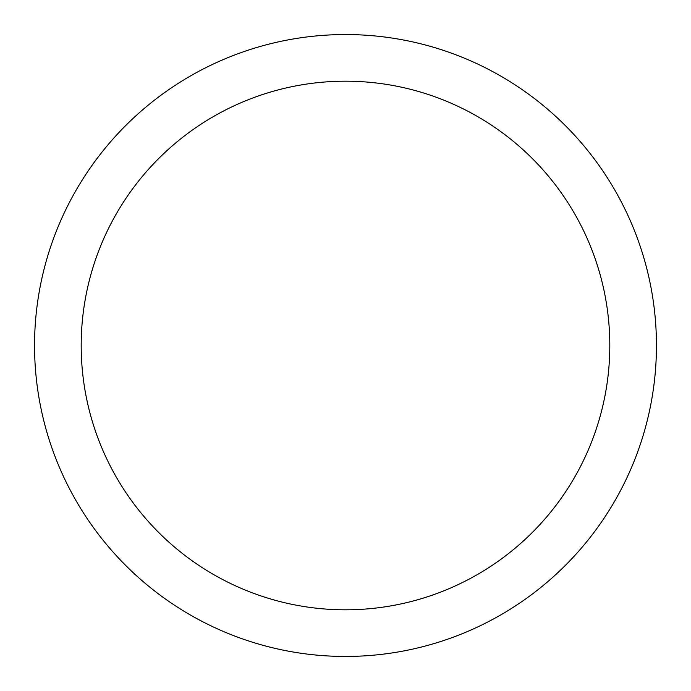<?xml version="1.0" encoding="UTF-8"?>
<svg xmlns="http://www.w3.org/2000/svg" width="691" height="691" viewBox="0 0 691 691"><rect width="100%" height="100%" fill="white"/><g stroke="black" fill="none" stroke-linecap="round" stroke-linejoin="round"><path stroke-width="1.04" d="M345.5 34.55A310.95 310.95 0 0 1 656.45 345.5A310.95 310.95 0 0 1 345.5 656.45A310.95 310.95 0 0 1 34.55 345.5A310.95 310.95 0 0 1 345.5 34.55M345.5 81.192A264.308 264.308 0 0 1 609.808 345.5A264.308 264.308 0 0 1 345.5 609.808A264.308 264.308 0 0 1 81.192 345.5A264.308 264.308 0 0 1 345.5 81.192"/></g></svg>
